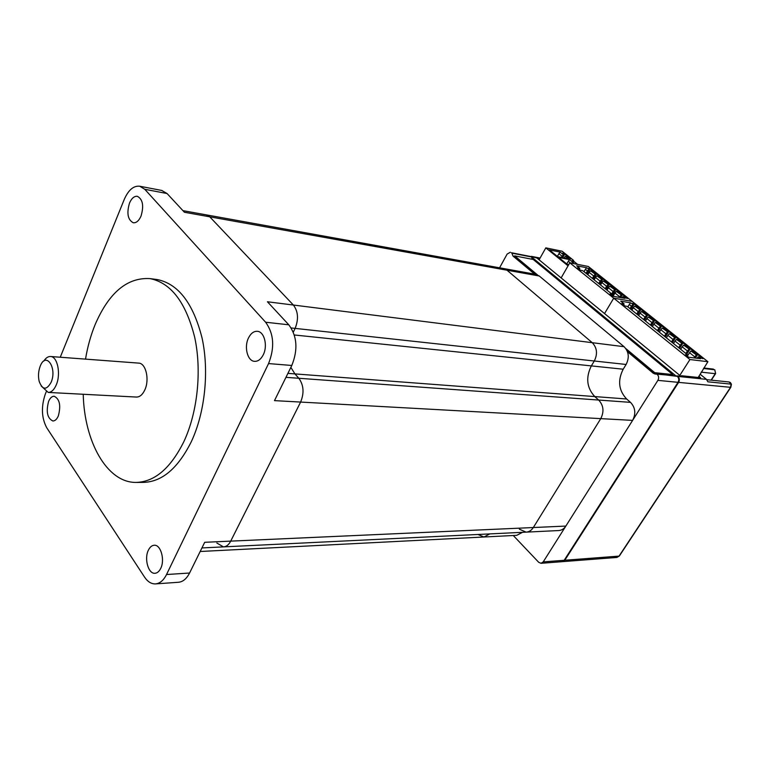 <?xml version="1.0" encoding="UTF-8"?>
<svg xmlns="http://www.w3.org/2000/svg" width="770" height="770" viewBox="0 0 770 770"><rect width="100%" height="100%" fill="white"/><g stroke="black" fill="none" stroke-linecap="round" stroke-linejoin="round"><path stroke-width="1.16" d="M51.128 382.286C57.384 367.8 45.902 351.11 40.252 366.097L40.175 366.27C38.365 371.207 38.028 376.251 39.174 381.381C42.552 390.101 46.537 390.4 51.128 382.286M43.813 361.082C45.844 357.886 48.106 356.366 50.608 356.51C57.509 356.558 61.071 373.941 56.297 384.798C54.121 389.841 51.426 392.382 48.231 392.431L41.214 386.011M117.897 396.088L136.357 397.05C139.736 397.118 142.556 394.731 144.827 389.889C149.717 379.658 145.915 363.219 138.744 363.113L138.562 363.103M118.051 396.098L48.231 392.431M148.398 550.155C144 558.645 148.331 574.093 154.972 573.284C157.263 573.092 159.169 571.494 160.68 568.472C165.146 559.982 160.786 544.496 154.241 545.247C151.873 545.41 149.929 547.047 148.398 550.155M248.479 337.982C243.907 346.991 247.478 361.043 254.504 361.342C258.017 361.515 260.934 359.32 263.282 354.768C267.922 345.788 264.36 331.697 257.44 331.312C253.821 331.081 250.837 333.314 248.479 337.982M129.514 203.049C126.53 213.232 127.772 219.806 133.239 222.751C136.29 223.069 138.889 220.855 141.016 216.101C144.028 205.917 142.825 199.324 137.397 196.321C134.278 195.975 131.641 198.217 129.514 203.049M48.606 401.401C45.902 411.738 47.316 418.264 52.851 420.978C55.036 420.978 56.864 419.284 58.337 415.906C61.071 405.559 59.685 399.014 54.189 396.252C51.946 396.242 50.089 397.955 48.606 401.401M83.227 394.269C84.305 441.643 106.886 482.521 135.741 482.424C154.472 482.087 170.536 468.449 183.924 441.508C197.62 412.152 201.942 370.639 194.685 337.26C185.907 302.446 171.027 282.898 150.063 278.615C127.358 277.21 109.07 292.465 95.22 324.382C90.812 335.114 87.578 346.702 85.518 359.128M136.742 482.424L143.037 482.395C161.816 482.058 177.909 468.487 191.316 441.682C205.022 412.479 209.334 371.178 202.048 337.963C193.231 303.322 178.313 283.851 157.292 279.558L156.166 279.414M206.254 214.859L209.748 216.813L293.38 305.036C298.192 311.436 298.77 319.213 295.122 328.386L293.312 332.101L295.122 328.386L594.296 361.005L591.341 365.904C585.585 377.56 586.73 387.782 594.767 396.579L598.675 400.044C603.574 405.415 604.267 411.613 600.764 418.63L533.321 527.537C531.454 530.424 529.048 531.954 526.103 532.137L519.375 529.183M287.913 373.373L294.929 373.902L290.868 367.386L294.929 373.902L298.837 378.282C303.726 385.077 304.314 393.008 300.618 402.065L230.711 541.127C228.805 544.775 226.38 546.69 223.464 546.883L216.861 543.043M182.923 210.643L206.437 214.888L209.748 216.813L184.434 212.27L167.061 193.53L144.779 189.295L265.621 322.226L288.798 324.805L267.44 301.773L293.38 305.036C298.192 311.436 298.77 319.213 295.122 328.386L291.204 327.962M503.416 268.499L507.007 270.203L592.246 342.689C597.087 347.809 597.77 353.911 594.296 361.005L591.341 365.904C585.585 377.56 586.73 387.782 594.767 396.579L294.929 373.902L298.837 378.282C303.726 385.077 304.314 393.008 300.618 402.065L274.486 400.631L291.801 365.471L268.557 363.575L166.532 574.526L189.574 573.024L204.705 542.301L230.711 541.127C228.805 544.775 226.38 546.69 223.464 546.883L201.933 547.932M166.532 574.526C163.577 580.397 159.871 583.525 155.415 583.901C151.305 584.016 147.667 581.735 144.519 577.048L46.72 427.735C41.532 417.937 41.051 406.743 45.295 394.134L46.479 391.208M60.253 357.232L124.23 199.488C128.407 189.949 133.585 185.541 139.765 186.244L144.779 189.295M268.557 363.575C274.88 347.472 273.908 333.689 265.621 322.226M161.729 190.45L167.061 193.53M189.574 573.024C186.6 578.809 182.875 581.889 178.399 582.274L155.675 583.891M288.798 324.805C297.133 336.095 298.134 349.647 291.801 365.471M539.558 258.989L537.903 257.921L531.358 256.372M562.321 561.638L564.795 560.242L678.611 382.372C679.785 380.101 679.544 378.118 677.879 376.424L682.903 376.934L681.44 375.731L700.575 377.714L698.91 376.366M564.795 560.242L619.051 556.113L730.499 387.387L731.154 384.143L707.871 381.805L706.465 379.35L700.238 374.307M538.74 259.519L539.096 258.903M681.44 375.731L680.805 376.722M539.934 258.325L537.903 257.921L537.556 258.537M679.804 375.394L689.939 359.532L613.719 298.183L604.537 313.563L613.719 298.183L632.093 301.33L613.719 298.183L569.79 262.82L561.138 277.912L568.058 265.833L545.815 247.863L539.106 259.808M698.197 377.473L707.899 361.708L689.939 359.532M686.763 354.2L689.804 349.416L688.226 347.982L689.699 348.175L695.531 352.824L690.882 350.956L687.273 356.115L687.774 355.008L685.541 354.729L688.659 357.232L700.604 358.714L698.236 356.818L697.023 358.271M687.774 355.008L627.203 306.373L624.932 305.998L621.813 303.495L624.085 303.871L620.707 301.157L630.63 302.841L633.623 304.699L630.842 309.299M633.441 304.266L633.826 303.64L632.334 303.38L633.623 304.699M633.826 303.64L639.216 307.933L634.673 306.065L640.39 310.108L637.589 314.709M640.188 309.646L640.573 309.02L639.081 308.77L640.39 310.108M640.573 309.02L646.02 313.361L641.458 311.494L647.224 315.556L644.394 320.176M646.993 315.084L647.387 314.449L645.905 314.208L647.224 315.556M647.387 314.449L652.883 318.828L648.311 316.961L654.125 321.071L651.266 325.7M653.874 320.57L654.269 319.935L652.787 319.704L654.125 321.071M654.269 319.935L659.823 324.363L655.231 322.486L661.093 326.624L658.215 331.273M660.814 326.114L661.218 325.469L659.736 325.248L661.093 326.624M661.218 325.469L666.82 329.945L662.229 328.068L668.139 332.245L665.222 336.904M667.831 331.706L668.225 331.061L666.753 330.85L668.139 332.245M668.225 331.061L673.894 335.576L669.284 333.708L675.242 337.914L672.306 342.592M674.915 337.356L675.319 336.711L673.846 336.5L675.242 337.914M675.319 336.711L681.036 341.274L676.416 339.397L682.422 343.641L679.458 348.338M682.066 343.064L682.47 342.419L680.998 342.217L682.422 343.641M682.47 342.419L688.245 347.02L683.616 345.153L689.67 349.436L686.676 354.133M690.882 350.956L696.994 355.278L695.223 358.05M696.581 354.643L696.994 353.998L695.531 353.805L696.994 355.278M696.994 353.998L702.885 358.695L698.236 356.818M707.899 361.708L588.338 266.478L569.79 262.82M689.487 352.641L694.761 356.866L696.167 355.172M689.285 348.82L689.699 348.175M683.616 345.153L682.22 346.827L687.446 351.014L688.842 349.32M676.416 339.397L675.03 341.072L680.199 345.21L681.594 343.536M669.284 333.708L667.908 335.373L673.028 339.474L674.414 337.799M662.229 328.068L660.862 329.733L665.925 333.795L667.301 332.12M655.231 322.486L653.874 324.141L658.899 328.164L660.265 326.499M648.311 316.961L646.964 318.616L651.94 322.592L653.287 320.936M641.458 311.494L640.12 313.13L645.039 317.076L646.386 315.421M634.673 306.065L633.344 307.711L638.215 311.609L639.552 309.964M630.63 302.841L629.302 304.477L631.458 306.2L632.786 304.564M629.302 304.477L627.848 306.893M623.642 304.958L624.085 303.871M694.761 356.866L694.088 357.906M680.661 349.301L682.22 346.827M687.446 351.014L685.868 353.488M673.481 343.536L675.03 341.072M680.199 345.21L678.64 347.674M666.377 337.828L667.908 335.373M673.028 339.474L671.488 341.928M659.341 332.178L660.862 329.733M665.925 333.795L664.394 336.24M652.373 326.586L653.874 324.141M658.899 328.164L657.378 330.609M645.472 321.042L646.964 318.616M651.94 322.592L650.429 325.027M638.638 315.556L640.12 313.13M645.039 317.076L643.556 319.502M631.872 310.127L633.344 307.711M638.215 311.609L636.742 314.035M631.458 306.2L629.995 308.616M611.842 295.478L612.275 294.39L610.004 293.996L612.804 296.248L625.009 298.356L622.882 296.652L621.939 297.826M612.275 294.39L582.726 270.665L580.436 270.222L577.51 267.873L579.8 268.316L576.643 265.775L586.653 267.729L589.522 269.51L586.904 274.014M589.493 269.202L589.859 268.586L588.347 268.287L589.522 269.51M589.859 268.586L594.912 272.619L590.446 270.761L595.874 274.572L593.227 279.096M595.816 274.255L596.182 273.629L594.681 273.34L595.874 274.572M596.182 273.629L601.293 277.7L596.808 275.843L602.284 279.683L599.609 284.217M602.207 279.346L602.573 278.721L601.072 278.442L602.284 279.683M602.573 278.721L607.722 282.831L603.237 280.973L608.752 284.852L606.057 289.395M608.656 284.486L609.022 283.861L607.52 283.591L608.752 284.852M609.022 283.861L614.229 288.009L609.725 286.151L615.278 290.059L611.986 295.584M615.163 289.684L615.528 289.058L614.037 288.788L615.278 290.059M615.528 289.058L620.784 293.245L616.269 291.378L621.871 295.324L620.514 297.576M621.727 294.92L622.102 294.294L620.61 294.034L621.871 295.324M622.102 294.294L627.406 298.519L622.882 296.652M616.269 291.378L614.961 292.995L619.706 296.797L621.024 295.17M609.725 286.151L608.425 287.768L613.122 291.532L614.431 289.905M603.237 280.973L601.947 282.58L606.606 286.305L607.905 284.698M596.808 275.843L595.528 277.441L600.138 281.137L601.428 279.529M590.446 270.761L589.166 272.359L593.737 276.016L595.027 274.409M586.653 267.729L585.383 269.327L587.404 270.934L588.675 269.346M585.383 269.327L584.006 271.695M579.396 269.394L579.8 268.316M613.007 296.277L614.961 292.995M619.706 296.797L619.359 297.384M607.001 290.155L608.425 287.768M613.122 291.532L611.698 293.928M600.542 284.967L601.947 282.58M606.606 286.305L605.191 288.702M594.132 279.818L595.528 277.441M600.138 281.137L598.742 283.524M587.789 274.726L589.166 272.359M593.737 276.016L592.351 278.394M587.404 270.934L586.018 273.311M545.815 247.863L562.119 251.222L573.612 260.424M560.165 252.108L558.924 253.686L562.1 256.237L563.351 254.668L560.165 252.108L549.347 249.894L557.711 256.641L568.51 258.807L565.305 256.237L564.227 257.95M563.351 254.668L564.131 254.822L562.543 257.613M565.305 256.237L570.82 258.951L563.534 253.109L562.514 253.243L564.131 254.822M562.793 258.239L563.987 258.2L561.859 257.498L562.793 258.239M571.889 263.234L572.716 262.185L569.492 259.596L558.693 257.44L567.172 264.283L568.77 264.601M572.716 262.185L573.506 262.339L572.88 263.436M577.558 264.351L572.861 260.587L571.86 260.741L573.506 262.339M574.709 263.783L575.623 263.975M558.924 253.686L557.384 256.391M563.159 253.763L563.534 253.109M569.492 259.596L566.682 263.898M570.445 262.955L568.241 261.184M572.485 261.242L572.861 260.587M562.1 256.237L561.446 257.392M511.367 252.733L532.109 256.795L511.848 253.138L531.618 256.997L675.762 375.779L655.01 373.999L653.278 373.238L672.499 375.231L672.711 374.547L654.712 372.67L625.808 348.56M672.354 375.106L654.356 373.248L654.712 372.67M537.431 274.851L514.707 255.89L533.225 259.471L672.711 374.547M535.679 274.322L514.408 256.429L514.707 255.89M654.356 373.248L626.867 350.302M532.109 256.795L536.94 258.037L680.911 376.309L676.705 375.875L677.292 376.366C678.957 378.06 679.207 380.043 678.024 382.324L564.179 560.291L561.994 561.686L541.021 563.303L543.225 561.888L564.179 560.291M656.56 373.797L677.292 376.366M653.278 373.238L627.463 351.678M534.63 274.13L513.032 256.092L511.848 253.138M510.337 252.233L507.122 254.09L499.576 267.806M541.021 563.303L538.711 562.302L513.272 535.496M678.024 382.324L657.888 380.37L543.225 561.888M657.888 380.37C659.072 378.051 658.831 376.03 657.157 374.297M531.618 256.997L532.253 259.288M206.437 214.888L535.872 274.361L539.26 275.997L624.056 346.692C628.859 351.678 629.542 357.607 626.116 364.47L623.19 369.215C617.501 380.515 618.647 390.438 626.636 398.985L630.514 402.364C635.375 407.571 636.078 413.586 632.613 420.391L565.844 526.074C563.996 528.875 561.609 530.366 558.674 530.549L526.276 532.128M522.551 532.311L516.776 535.323L483.974 536.998L489.787 533.908L483.974 536.998L477.987 534.486M626.636 398.985L594.767 396.579L598.675 400.044C603.574 405.415 604.267 411.613 600.764 418.63L300.618 402.065L230.711 541.127L533.321 527.537C531.454 530.424 529.048 531.954 526.103 532.137L223.627 546.873M503.599 268.528L507.007 270.203L209.748 216.813L293.38 305.036L592.246 342.689C597.087 347.809 597.77 353.911 594.296 361.005L626.116 364.47M632.613 420.391L600.764 418.63L533.321 527.537L565.844 526.074M539.26 275.997L507.007 270.203L592.246 342.689L624.056 346.692M285.959 377.339L630.514 402.364M730.826 387.272L731.433 384.22L728.997 381.968L730.393 382.526L731.442 384.269M703.51 368.503L714.781 369.783L703.616 368.339M682.903 376.934L706.465 379.35M711.085 380.13L715.282 373.681L701.162 372.141M619.436 555.892L730.788 387.339L678.611 382.372M583.246 560.04L616.895 557.442L619.378 555.988L616.895 557.442L562.601 561.638M711.336 380.159L715.58 373.633L714.781 369.783L715.628 373.575M514.447 256.362L513.032 256.092M623.19 369.215L294.333 334.979M50.608 356.51L138.744 363.113M150.063 278.615L157.292 279.558M162.008 190.498L139.765 186.244M706.841 379.697L728.997 381.968M531.695 256.41L540.088 258.056M703.828 368.002L713.415 369.1M695.329 358.06L697.129 355.259M679.544 348.406L682.557 343.632M672.393 342.66L675.386 337.905M665.309 336.981L668.273 332.226M658.302 331.35L661.238 326.615M651.362 325.777L654.269 321.052M644.49 320.253L647.378 315.546M637.675 314.786L640.544 310.089M630.938 309.376L633.777 304.689M620.649 297.605L622.025 295.305M612.083 295.67L615.432 290.049M606.154 289.481L608.906 284.842M599.715 284.303L602.438 279.674M593.333 279.183L596.038 274.563M587.01 274.101L589.685 269.5M572.659 259.644L562.167 251.241M564.304 254.812L562.697 257.642M573.679 262.339L573.024 263.465M200.171 551.493L483.974 536.998"/></g></svg>
